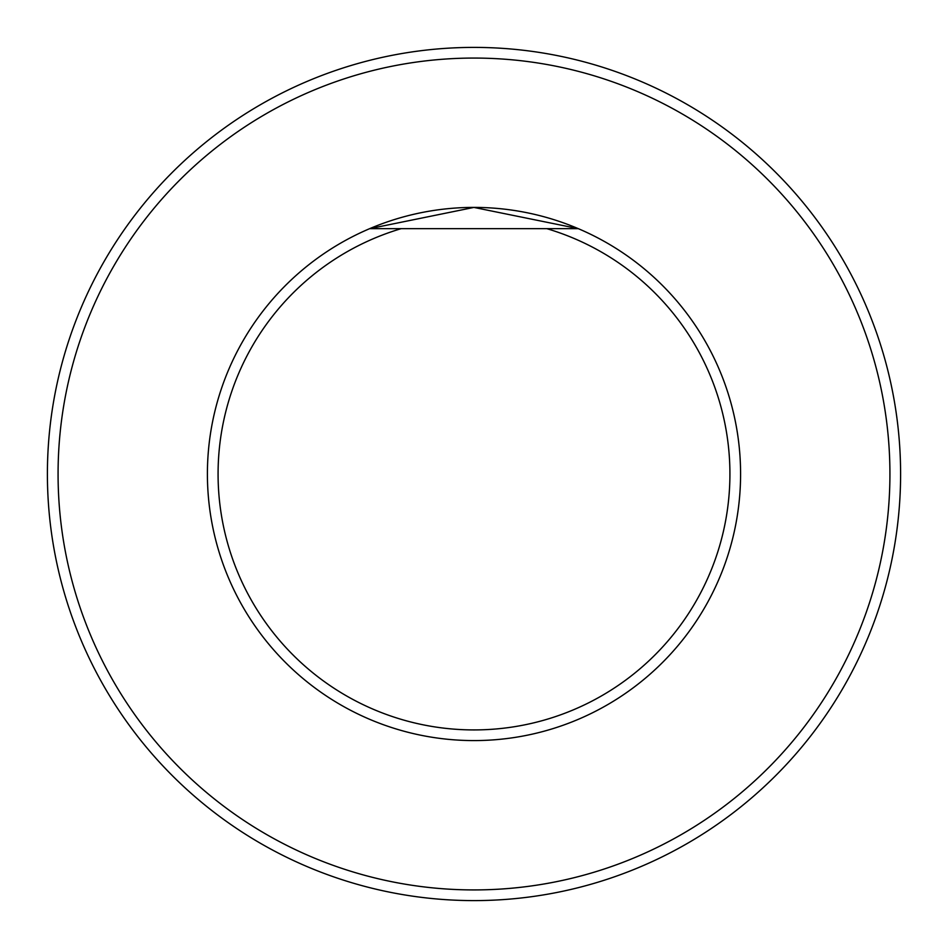 <?xml version="1.0" encoding="UTF-8"?>
<svg xmlns="http://www.w3.org/2000/svg" width="948" height="948" viewBox="0 0 948 948"><rect width="100%" height="100%" fill="white"/><g stroke="black" fill="none" stroke-linecap="round" stroke-linejoin="round"><path stroke-width="1.42" d="M566.845 228.658L569.381 228.658M578.292 228.658L473.917 207.422L369.708 228.658L401.182 228.658A255.913 255.913 0 0 0 265.677 622.646A255.913 255.913 0 0 0 682.323 622.646A255.913 255.913 0 0 0 546.818 228.658L578.292 228.658A266.578 266.578 0 0 1 684.989 636.938A266.578 266.578 0 0 1 263.011 636.938A266.578 266.578 0 0 1 578.292 228.658M546.818 228.658L401.182 228.658M474 47.4A426.6 426.6 0 0 1 843.447 687.3A426.6 426.6 0 0 1 104.553 687.3A426.6 426.6 0 0 1 474 47.4M474 58.065A415.935 415.935 0 0 0 113.796 681.968A415.935 415.935 0 0 0 834.204 681.968A415.935 415.935 0 0 0 474 58.065"/></g></svg>
